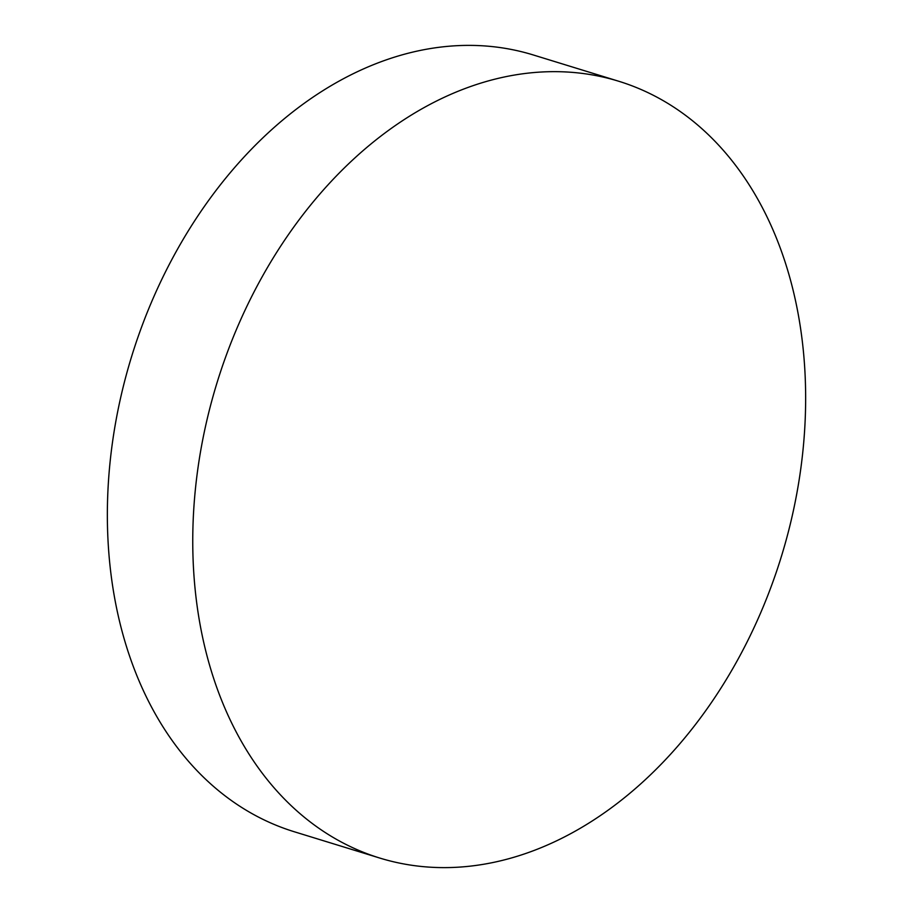 <?xml version="1.0" encoding="UTF-8"?>
<svg xmlns="http://www.w3.org/2000/svg" width="913" height="913" viewBox="0 0 913 913"><rect width="100%" height="100%" fill="white"/><g stroke="black" fill="none" stroke-linecap="round" stroke-linejoin="round"><path stroke-width="1.37" d="M193.761 572.645A406.365 295.253 -72.9 0 1 618.683 81.234A406.365 295.253 -72.9 0 1 804.638 366.627A406.365 295.253 -72.9 0 1 379.717 858.037A406.365 295.253 -72.9 0 1 193.761 572.645M379.717 858.037L294.317 831.766A406.365 295.253 -72.9 0 1 108.362 546.373A406.365 295.253 -72.9 0 1 533.283 54.963L618.683 81.234"/></g></svg>
